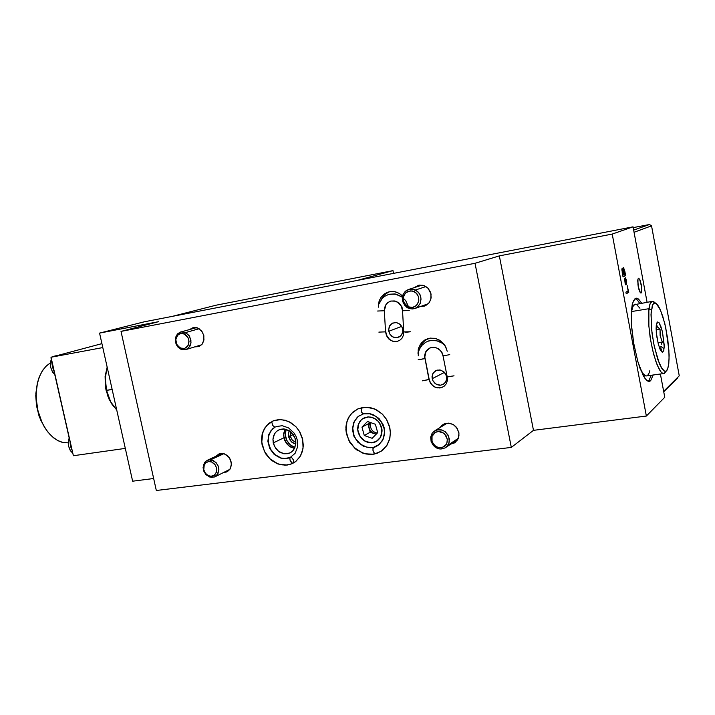 <?xml version="1.0" encoding="UTF-8"?>
<svg xmlns="http://www.w3.org/2000/svg" width="715" height="715" viewBox="0 0 715 715"><rect width="100%" height="100%" fill="white"/><g stroke="black" fill="none" stroke-linecap="round" stroke-linejoin="round"><path stroke-width="1.07" d="M638.388 278.233L640.193 280.602L641.748 288.181L641.435 292.605L640.712 292.971L639.621 291.38L637.968 284.901L637.914 279.056L638.62 278.189L639.594 279.225L641.471 285.794L641.668 291.872L641.096 293.007L640.22 292.48L638.173 286.206L637.869 279.279L638.486 278.198L639.576 279.19L641.328 284.954L641.748 291.273L641.185 292.953L640.336 292.623L638.468 287.644L637.709 280.664L638.79 288.958L639.853 291.872L640.989 293.034L641.811 290.442L641.257 284.552L639.88 279.815L638.388 278.233M648.728 381.015L651.249 375.321L648.728 381.015L650.632 380.746L649.274 381.426L646.396 380.103L643.366 375.858L637.78 361.397L633.579 342.682L631.711 327.828L631.274 314.091L632.543 303.375L635.018 298.647L636.654 298.191L638.236 298.861L641.65 303.089L638.549 299.102L636.019 298.2L633.562 300.559L632.283 304.483L631.488 310.113L631.533 325.414L633.731 343.549L637.655 360.959L640.032 368.288L645.01 378.485L647.379 380.898L649.515 381.381L650.632 380.746L648.308 381.336M635.206 298.602L637.574 300.291L639.773 303.401L637.378 300.086L635.126 298.575M653.126 375.053L650.632 380.746L653.126 375.053M446.625 376.474L446.544 380.005L445.374 382.489L442.808 384.616L440.02 385.26L437.151 384.715L434.622 383.079L432.834 380.594L432.057 377.797L432.843 373.588L435.828 370.593L439.913 369.932L443.845 371.737L446.375 375.518L446.598 379.79L444.381 383.58L440.512 385.233L436.177 384.241L432.986 380.916L432.048 376.483L433.487 372.56L437.026 370.129L440.806 370.12L444.909 372.828L446.625 376.474M290.219 436.043L292.221 440.1L295.804 442.585L292.221 440.1L290.379 436.668L290.46 431.619L290.219 436.043L293.204 434.586L288.52 436.552L288.672 437.169L291.416 441.816L295.742 444.194L292.301 442.576L290.111 440.261L288.333 435.247L289.146 430.689L288.306 434.318L288.52 436.552L290.219 436.043M381.774 428.258L381.73 434.05L379.951 438.125L375.947 441.647L371.326 442.808L366.473 441.906L362.165 439.09L359.082 434.809L357.67 429.134L358.054 425.425L359.448 422.091L361.486 419.634L364.418 417.766L367.823 416.934L371.067 417.14L374.714 418.507L377.761 420.822L380.13 423.923L381.56 427.364L382.06 430.814L381.56 434.711L380.04 438L377.779 440.476L374.892 442.12L371.282 442.817L367.716 442.344L364.48 440.896L361.924 438.858L359.493 435.614L358.036 431.833L357.688 427.883L358.349 424.442L359.895 421.421L362.219 419.035L365.562 417.354L368.681 416.899L371.88 417.337L376.349 419.589L378.825 422.002L381.774 428.258M283.918 437.741L285.616 442.084L287.743 444.837L290.424 446.938L294.509 448.421L289.075 446.026L285.062 441.057L283.623 435.337L285.062 429.08L283.694 433.469L283.927 437.741L283.73 433.21L285.062 429.08L283.73 433.21L283.918 437.741L273.255 442.916L272.969 439.09L273.702 435.632L275.248 432.79L277.509 430.618L280.459 429.241L284.07 428.937L290.076 431.324L294.258 436.356L295.429 439.564L295.796 443.407L294.33 448.752L292.381 451.263L289.816 453.006L284.052 453.793L278.376 451.245L274.319 446.08L272.96 439.359L274.497 433.925L276.526 431.404L279.199 429.688L284.901 429.054L289.173 430.707L291.666 432.727L295.072 438.322L295.608 445.141L293.043 450.584L290.898 452.416L288.047 453.632L283.784 453.748L279.324 451.943L275.695 448.43L273.416 443.613L273.255 442.916L283.918 437.741M285.535 436.963L286.554 440.02L288.923 443.595L291.3 445.668L294.973 447.367L290.281 444.9L286.67 440.261L285.24 434.568L286.17 429.349L285.276 433.031L285.535 436.963L283.927 437.741L284.838 440.574L288.94 445.919L294.509 448.412L290.424 446.929L286.965 443.988L283.927 437.741L285.535 436.963M402.804 328.9L402.84 331.948L401.759 334.709L399.73 336.738L396.727 337.748L394.063 337.444L391.632 336.13L389.773 333.985L388.638 330.786L389.21 326.532L392.061 323.314L396.119 322.474L399.98 324.145L402.447 327.64L402.795 332.207L400.802 335.889L396.888 337.739L392.937 336.98L389.791 334.03L388.567 329.767L389.809 325.441L392.544 323.064L396.682 322.563L400.632 324.753L402.804 328.9M389.085 291.8L384.661 294.643L381.578 299.049L384.044 295.286L387.494 292.542M378.36 307.146L379.039 301.444L380.827 297.619L383.571 294.535L387.065 292.444L390.462 291.55L394.805 291.72L398.979 293.266L402.599 296.046L399.39 293.499L395.744 291.943L391.892 291.452L388.111 292.06L384.509 293.829L381.56 296.609L379.558 300.005L378.441 304.286M389.881 427.936L390.39 432.182L389.818 438.411L386.654 445.794L381.158 451.263L373.954 454.159L365.016 453.846L356.606 449.824L350.055 442.764L346.4 433.791L349.707 442.201L355.328 448.814L362.916 453.212L371.264 454.481L377.529 453.149L382.757 450.084L387.021 445.239L389.559 439.439L390.408 432.95L389.487 426.283L386.69 419.678L382.275 414.056L376.921 410.061L370.567 407.648L364.015 407.246L358.108 408.766L352.772 412.197L348.92 416.952L346.48 423.074L345.872 429.518L346.4 433.791L345.899 427.177L346.534 422.887L347.919 418.865L351.315 413.663L357.866 408.873L366.169 407.157L374.794 409.016L382.427 414.2L386.368 419.142L389.881 427.936M302.74 439.68L303.097 448.091L300.64 455.705L295.733 461.515L292.56 463.481L287.439 465.045L279.234 464.428L271.548 460.415L265.533 453.641L262.119 445.15L265.48 453.56L270.654 459.682L277.25 463.74L285.062 465.233L290.951 464.16L295.679 461.559L299.8 457.108L302.418 451.371L303.294 445.481L302.436 438.393L299.826 431.985L296.135 426.953L290.942 422.699L285.303 420.241L279.154 419.544L273.836 420.617L268.688 423.584L264.729 428.142L262.28 433.916L261.547 440.074L262.119 445.15L261.574 438.599L262.173 434.371L263.504 430.439L266.802 425.389L273.157 420.885L280.843 419.544L288.771 421.537L295.787 426.587L299.433 431.324L302.74 439.68M431.065 293.981L430.823 299.451L428.794 303.205L424.531 306.1L420.438 306.52L425.505 305.716L429.322 302.534L431.172 297.905L430.671 292.507L427.981 288.145L423.611 285.464L418.525 285.267L414.11 287.68L419.169 285.142L423.968 285.589L428.142 288.315L431.065 293.981M203.847 335.71L203.766 340.814L202.059 344.246L199.199 346.435L194.811 346.882L198.868 346.578L202.202 344.076L203.981 339.813L203.605 334.763L201.273 330.571L197.349 327.872L193.068 327.622L189.681 329.499L193.845 327.488L197.814 328.06L202.005 331.501L203.847 335.71M231.133 461.854L231.311 465.429L229.864 469.353L226.887 471.873L223.589 472.499L227.584 471.507L230.382 468.486L231.383 463.865L230.239 459.245L227.325 455.5L223.339 453.516L219.237 453.766L215.912 456.268L219.871 453.569L224.233 453.757L229.032 457.287L231.133 461.854M458.807 432.343L458.932 435.944L457.43 440.011L454.365 442.916L450.843 444.078L455.366 442.245L458.288 438.375L458.967 433.379L457.162 428.312L453.265 424.576L448.269 423.119L443.541 424.227L440.1 427.507L442.147 425.166L444.81 423.664L450.227 423.369L454.123 425.13L456.277 427.114L458.807 432.343M625.402 277.778L626.626 280.915L626.644 284.588L626.599 280.781L625.402 277.778L625.464 281.487L625.402 277.778M626.331 283.131L625.697 279.243L626.063 284.284L625.75 284.847L625.259 284.07L624.678 278.627L625.196 283.882L625.714 284.829L626.054 284.311L625.705 279.243L626.331 283.131M624.597 280.164L625.58 283.346L624.678 278.627L624.553 280.253M623.266 267.365L624.785 271.271L623.525 267.419L623.069 269.832L623.266 267.365M622.247 272.504L622.023 268.581L623.069 269.832L622.273 268.34L621.898 269.475L623.06 276.839L622.247 272.504M446.366 348.25L443.658 343.701L439.528 340.161L434.774 338.302L429.813 338.168L425.014 339.857L421.287 343.039L418.784 347.588L417.971 352.853M418.302 355.873L418.212 349.823L420.349 344.335L424.388 340.242L430.51 338.079L436.07 338.633L441.173 341.296L445.088 345.694L447.25 351.208M427.382 338.767L423.03 342.288L420.366 347.338L422.52 342.95L426.042 339.554M626.474 282.622L626.492 283.864L626.474 282.622M625.625 283.006L625.598 284.722L625.625 283.006M625.268 277.956L625.875 279.386L625.268 277.956M622.05 268.518L622.676 269.904L622.05 268.518M623.14 267.49L623.972 269.376L623.14 267.49M623.033 270.708L622.971 269.85L623.033 270.708M623.257 269.055L623.945 269.323L624.49 271.387L623.552 269.001L623.65 271.995L623.176 269.072M621.952 270.538L622.202 270.029L621.952 270.538M622.64 272.853L622.533 269.966L623.382 272.272L622.568 269.957L622.64 272.853M403.957 331.796L405.888 332.287L410.428 331.769L403.716 331.983L402.518 310.703L409.239 310.462L402.59 310.784L401.33 306.315L397.969 302.418L394.287 300.89L390.542 301.122M408.855 307.611L405.682 300.604L401.598 296.654L394.796 293.981L389.461 294.231L396.146 294.231L402.375 297.226M377.645 310.998L384.286 310.748L384.5 307.906L385.975 304.51L387.834 302.534L391.034 300.988L387.834 302.534L385.975 304.51L384.5 307.906L384.286 310.748L377.645 310.998M390.274 301.212L387.78 302.624L385.886 304.849L384.286 310.748L385.519 331.867L386.431 335.621L388.603 338.794L390.596 340.349L394.063 341.573L397.638 341.323L392.866 341.323L389.559 339.634L386.431 335.621L385.778 331.68L386.627 335.317L389.532 339.321L392.589 341.118L396.834 341.502L399.605 340.456L401.893 338.356L403.34 335.415L403.716 331.992M378.896 332.082L385.519 331.867L378.896 332.091M402.76 310.542L401.884 306.851L398.89 302.874L395.69 301.149L391.034 300.988M428.964 379.576L422.431 380.809L429.188 379.388L430.367 383.124L433.942 386.663L437.401 387.932L442.111 387.423L439.805 387.995L436.204 387.655L433.942 386.663L431.1 384.169L428.964 379.576L424.96 358.447L418.123 359.824L424.737 358.626L424.567 355.659L425.648 351.95L427.347 349.68L430.519 347.722L426.703 350.368L424.567 355.659L428.964 379.576M429.608 348.098L426.015 351.476L424.764 356.955L429.188 379.388L430.448 382.713L432.7 385.474L435.641 387.307L441.146 387.736L444.113 386.288L446.392 383.562L447.393 380.416L447.277 376.966L453.98 375.795L447.483 376.778M428.267 341.109L431.985 340.358L437.088 340.849L441.888 342.986L444.998 345.551L441.888 342.986L437.088 340.849L431.985 340.358L428.267 341.109M443.246 355.677L441.897 352.209L438.465 348.706L435.122 347.392L430.519 347.722M449.744 354.64L443.041 355.847L449.744 354.64M373.811 447.259L377.976 445.409L372.935 448.099L373.007 450.995L374.696 453.802L372.837 450.119L373.453 447.34L370.191 447.724L363.604 446.312L357.875 442.263L353.934 436.266L352.441 429.322L353.639 422.574L357.348 417.158L359.967 415.245L357.348 417.158L353.639 422.574L352.441 429.322L353.934 436.266L357.875 442.263L363.604 446.312L370.191 447.724L373.668 447.268M363.524 413.833L362.389 413.467L361.424 411.867L361.254 407.711L361.173 411.116L362.702 413.726L369.968 413.69L373.176 414.655L378.914 418.49L382.981 424.29L384.161 427.642L384.572 434.559L382.391 440.824L377.976 445.409M275.346 426.935L272.612 428.812L268.867 434.345L267.848 441.361L269.734 448.519L274.167 454.445L280.307 457.993L283.649 458.646L290.084 457.502L283.649 458.646L280.307 457.993L274.167 454.445L269.734 448.519L267.848 441.361L268.867 434.345L272.612 428.812L275.302 426.962L274.086 426.775L272.701 425.345L271.798 422.029L272.701 425.345L274.086 426.775L275.346 426.935M292.935 463.293L291.363 462.408L290.147 460.389L289.834 458.431L290.424 457.341L289.834 458.431L290.147 460.389L292.56 463.481M293.668 462.9L293.677 460.317L291.613 457.484L285.857 458.565L281.174 458.038L274.909 454.579L270.645 449.279L268.402 442.791L268.563 436.213L271.021 430.653L275.311 426.962M370.71 422.61L370.352 426.551L371.434 429.438L373.498 431.726L377.136 433.174L373.498 431.726L371.434 429.438L370.352 426.551L370.71 422.61M369.065 428.106L368.833 425.059L369.789 422.288L368.779 426.337L370.2 432.244L374.061 433.612L370.924 431.503L369.065 428.106L370.2 432.244L364.301 435.489L372.113 438.259L377.654 432.647L375.357 424.236L367.51 421.484L362.005 427.123L364.301 435.489L370.2 432.244L374.061 433.612L370.004 430.278L367.93 423.968L362.005 427.123L367.93 423.968L369.065 428.106M376.313 434.005L374.061 433.612L376.313 434.005M361.138 419.973L363.247 418.355L368.35 416.908L373.766 418.034L378.405 421.51L380.139 423.941L381.971 429.554L381.39 435.229L380.21 437.723L377.359 440.789L374.723 442.183L371.434 442.808L365.24 441.334L360.163 436.704L357.732 430.019L358.742 423.432L360.449 420.706L362.961 418.525L368.69 416.899L371.934 417.354L375.196 418.793L377.904 420.965L380.139 423.941L382.06 430.832L380.478 437.285L376.385 441.414L371.264 442.808L365.883 441.647L361.29 438.17L358.385 433.058L357.759 430.198L358.304 424.567L361.138 419.964M666.049 371.183L664.146 371.04L661.965 368.717L657.728 359.288L653.68 343.495L651.49 328.382L651.07 312.839L652.875 304.322L654.422 302.91L656.272 303.455L660.606 310.364L664.762 323.403L667.837 339.527L669.124 355.123L668.82 363.461L667.631 369.012L665.933 371.246L664.476 371.21L661.089 367.269L659.284 363.47L654.314 346.578L652.009 333.029L650.981 314.591L652.25 305.761L653.689 303.303L655.521 303.008L657.746 305.028L659.865 308.71L662.832 316.477L665.772 327.765L668.927 350.296L669.106 359.127L668.409 366.232L667.104 370.084L664.012 373.525L662.564 373.293L660.964 371.907L659.266 369.396L655.798 361.343L652.616 350.118L650.141 337.185L648.711 324.297L648.523 313.179L649.747 304.688L650.704 302.543L652.196 301.328L634.026 304.733L632.409 307.557L631.318 312.866L631.488 311.606L648.898 308.746L648.845 326.067L650.641 340.322L653.617 354.113L657.273 365.249L661.035 371.988L662.769 373.391L664.324 373.418L666.595 370.754M646.744 375.956L645.341 375.786L643.643 374.454L640.229 368.842L643.196 373.918L645.922 375.974L664.012 373.525M661.411 344.174L662.394 342.02L660.213 335.943L659.999 329.097L657.237 326.782L656.593 324.226L657.21 326.737L659.999 329.097L660.168 335.701L662.394 342.02L661.411 344.174M656.299 325.119L657.693 321.884L659.212 322.912L662.439 331.68L664.208 346.65L663.726 350.743L662.269 352.281L659.945 349.045L658.211 343.727L656.316 332.546L656.299 325.119L656.129 328.927L656.862 337.105L658.47 344.728L660.589 350.395L662.626 352.307L663.806 350.439L664.217 345.274L662.492 331.885L660.785 326.094L658.837 322.438L657.192 322.215L656.299 325.119M660.839 347.329L660.892 346.292L660.839 347.329M661.438 350.279L660.919 348.348L661.438 350.279L660.124 349.456L661.438 350.279M656.093 303.321L652.178 301.337L650.185 303.5L648.898 308.746L631.488 311.606L633.025 306.092L635.233 304.161M652.196 301.328L653.617 301.569L655.163 302.901M639.889 308.237L636.582 304.474M647.2 375.777L648.657 374.151L649.846 370.674M112.371 404.958L107.929 396.441L105.48 386.887L105.105 376.626L107.027 367.537L105.114 376.474L105.4 386.35L106.124 390.327L112.148 389.461L106.49 390.408L110.557 401.687L116.759 410.088L110.825 402.205L106.49 390.408L105.293 378.172L107.161 367.117L105.293 378.172L106.124 390.327L109.145 399.336L113.676 406.656M407.916 307.942L412.01 308.969L416.041 308.022L417.783 306.851L420.277 303.392L421.064 299.058L419.982 294.714L418.784 292.801L415.415 290.013L418.087 291.997L420.018 294.786L420.983 298.066L420.42 303.053L417.605 306.994L414.834 308.531L412.358 308.96L409.346 308.531L406.495 307.057L403.305 303.097L402.304 298.066L403.01 294.768L404.735 291.961L408.774 289.369L414.039 289.45L415.415 290.013L411.295 289.012L407.264 289.986L405.53 291.175L403.063 294.625L402.304 298.942L402.617 301.158L404.565 305.153L407.916 307.942L407.925 306.717L404.118 302.785L403.206 299.147L403.85 295.518L405.923 292.614L410.768 290.799L414.226 291.64L417.068 293.99L418.713 297.377L418.847 301.122L416.228 305.797L413.118 307.387L409.606 307.352L405.718 305.082L403.528 301.238L403.349 297.172L405.36 293.15L408.488 291.148L412.537 291.014L416.202 293.034L418.4 296.359L418.847 301.122L416.791 305.26L412.582 307.495L407.925 306.717L407.916 307.942M185.668 332.564L182.173 331.778L180.448 332.064L177.508 333.923L175.684 337.14L175.327 341.082L176.516 344.979L180.6 349.09L178.16 347.267L176.346 344.648L175.39 341.547L175.398 338.356L177.204 334.271L181.02 331.921L185.319 332.404L189.109 335.576L190.905 340.045L190.914 343.227L189.967 346.105L187.026 349.108L182.799 349.805L180.6 349.09L185.802 349.617L188.76 347.776L190.985 342.628L189.779 336.685L185.668 332.564L199.172 328.766L185.668 332.564L184.497 334.102L187.956 337.569L188.957 340.858L188.018 345.658L184.613 348.437L180.243 347.999L176.802 344.541L175.792 339.571L177.642 335.246L180.117 333.691L183.04 333.583L185.766 334.906L188.054 337.757L188.992 341.287L188.59 344.389L186.901 347.097L184.434 348.491L181.315 348.428L178.437 346.721L176.355 343.566L175.765 339.884L176.453 337.015L178.401 334.557L181.279 333.458L184.497 334.102L185.668 332.564M447.947 445.186L448.868 443.318L449.342 439.064L447.956 434.854L444.98 431.529L441.021 429.76L438.912 429.581L434.979 430.662L432.763 432.468L436.74 429.921L442.04 430.028L445.32 431.788L448.68 436.356L449.252 441.87L447.796 445.427L445.096 447.903L439.94 448.975L434.809 446.893L431.377 442.344L430.752 436.802L432.039 433.451L430.671 437.392L431.145 441.7L433.362 445.543L436.892 448.153L438.939 448.823L441.039 449.02L444.989 447.965L447.947 445.186L458.315 438.304L447.947 445.186L446.133 444.605L442.049 447.581L438.554 447.662L435.247 446.16L432.003 441.673L431.994 436.302L435.221 432.387L438.536 431.476L443.64 433.12L446.133 435.918L447.304 439.448L446.902 443.023L445.105 445.856L442.049 447.581L438.34 447.617L434.023 445.079L431.753 440.78L432.066 436.096L434.765 432.664L437.133 431.654L439.752 431.538L442.353 432.334L444.703 434.041L447.259 439.108L447.179 442.058L446.133 444.605L447.947 445.186M211.113 477.379L214.527 476.95L217.235 474.867L218.87 469.603L218.012 465.671L215.76 462.328L210.782 459.79L213.731 460.782L216.288 462.9L218.084 465.831L218.853 469.165L217.887 473.848L214.491 476.968L209.611 477.021L205.607 474.215L203.319 469.603L203.489 464.67L206.063 460.987L209.504 459.745L210.782 459.79L207.377 460.237L204.687 462.337L203.078 467.601L203.936 471.498L206.17 474.832L211.113 477.379L210.362 476.333L207.475 475.225L205.134 472.883L203.802 469.764L204.195 464.982L205.974 462.641L208.61 461.541L211.569 461.908L215.34 464.982L216.681 468.119L216.734 471.417L214.473 475.252L211.828 476.333L208.253 475.681L205.375 473.232L203.775 469.666L203.9 465.805L205.697 462.873L208.61 461.541L211.926 462.06L214.831 464.303L216.681 468.119L216.573 472.097L214.178 475.466L210.362 476.333L211.113 477.379M55.913 355.909L57.155 355.578M100.279 344.121L101.307 343.665L100.279 344.121M54.027 371.112L52.553 367.099L51.06 358.045L54.027 371.112L52.588 367.251L52.204 363.086L70.088 441.906L54.027 371.112M54.832 374.633L52.347 371.702L50.756 367.582L50.416 362.845L51.328 359.234L50.452 362.523L50.756 367.582L52.651 372.202L54.832 374.633M53.554 356.535L54.706 356.034L53.554 356.535M44.321 426.944L39.191 416.371L36.402 405.119L35.813 393.599L37.287 383.598M68.247 442.88L62.411 442.37L58.004 440.69L53.705 437.911L49.648 434.121L46.118 429.652L42.167 422.797L37.949 410.875L36.143 398.058L36.376 389.648L37.761 381.792L40.022 375.223L42.9 370.021L46.404 365.874L50.416 362.889L45.912 366.348L42.078 371.291L39.084 377.529L37.082 384.813L36.152 392.839L36.349 401.258L37.681 409.704L40.067 417.819L43.418 425.237L47.574 431.646L52.347 436.776L57.531 440.44L62.911 442.496L68.247 442.88M37.564 382.579L35.75 395.663L36.572 406.165L40.442 419.571L45.143 428.178M71.893 449.833L70.472 446.062L70.088 441.906L71.893 449.833L70.472 446.062L70.088 441.906L71.893 449.833M72.635 453.104L70.267 450.459L68.703 446.607L68.265 441.995L69.176 437.857L68.247 442.505L68.64 446.33L70.499 450.825L72.635 453.104M443.398 384.295L442.808 384.616M290.478 452.667L289.816 453.006M424.531 306.1L424.96 305.949M226.887 471.873L227.307 471.668M454.365 442.916L455.357 442.245M402.411 297.02L395.77 294.088L388.665 294.446L384.768 296.251L382.266 298.307L378.387 304.822M430.135 347.865L433.478 347.276L436.945 348.08L440.029 350.216L441.629 352.245L443.041 355.847L447.277 376.966M417.998 353.541L419.401 349.063L421.993 345.229L425.577 342.333L428.848 340.921L432.584 340.295L436.4 340.59L441.235 342.387L444.417 344.684M363.354 413.887L358.304 416.362L354.274 421.475L352.727 428.24L354.005 435.462L355.668 438.822L360.646 444.265L367.018 447.241L373.596 447.286L379.325 444.39L383.133 439.171L384.473 432.378L384.098 428.759L381.283 421.913L376.224 416.613L369.878 413.797L363.417 413.878M353.916 411.241L350.842 414.343L348.464 418.043L346.864 422.216L346.158 431.279L348.786 440.208L354.336 447.715L362.031 452.702L366.357 453.989L370.781 454.382L375.134 453.864M270.02 422.583L266.847 425.479L264.362 429.054L262.655 433.147L261.797 442.219L264.344 451.237L269.886 458.798L277.563 463.695L281.844 464.857L286.197 465.081L290.433 464.339M276.142 426.569L282.255 425.684L288.628 427.892L293.981 432.897L295.903 436.177L297.172 439.761L297.529 447.063L295.072 453.31L290.415 457.35M428.365 303.678L414.834 308.531M422.145 285.124L408.774 289.369M196.446 327.622L180.672 332.001M201.532 344.836L185.757 349.626M447.143 423.155L435.122 430.582M457.752 439.475L446.008 447.295M229.801 469.442L214.732 476.86M222.177 453.355L207.323 460.263M56.78 355.632L54.957 355.972M432.182 378.655L444.507 372.372L432.182 378.655M388.728 331.322L401.812 326.308L388.728 331.322M612.237 234.082L646.378 416.041L664.736 397.299L660.401 374.034L664.736 397.299L646.378 416.041L533.462 430.358L511.305 447.393L156.308 490.526L120.996 331.358L475.019 263.343L499.356 255.881L612.237 234.082L633.007 226.878L612.237 234.082L646.378 416.041L533.462 430.358L511.305 447.393L156.308 490.526L120.996 331.358L475.019 263.343L511.305 447.393L475.019 263.343L499.356 255.881L533.462 430.358L499.356 255.881L612.237 234.082M647.03 302.195L633.007 226.878L144.162 321.848L99.564 333.101L144.162 321.848L633.007 226.878L647.03 302.195M627.126 285.464L628.735 292.381L626.233 293.767L625.929 292.14L628.145 290.916L627.126 285.464L628.145 290.916L625.929 292.14L626.233 293.767L628.735 292.381L627.126 285.464M624.785 271.271L625.589 275.588L623.06 276.839L625.589 275.588L624.785 271.271M132.624 481.177L99.564 333.101L158.667 321.687L120.996 331.358L158.667 321.687L99.564 333.101L132.624 481.177L153.636 478.505L132.624 481.177M628.074 290.96L628.735 292.381L626.215 293.633L628.351 292.444L628.074 290.96M624.919 274.149L625.589 275.588L623.042 276.732L625.205 275.659L624.919 274.149M623.829 274.676L623.051 275.06L623.829 274.676L623.382 272.299L623.829 274.676M624.999 274.104L623.82 274.596L623.337 272.049L624.124 274.533L624.999 274.104L624.49 271.387L624.999 274.104M385.519 331.867L384.286 310.748L385.519 331.867M375.357 424.236L377.654 432.647L372.113 438.259L364.301 435.489L362.005 427.123L367.51 421.484L375.357 424.236M369.628 422.225L367.93 423.968L369.628 422.225M679.25 375.831L651.517 225.86L634.008 232.259L651.517 225.86L679.25 375.831L663.627 391.382L679.25 375.831M633.15 227.638L649.452 224.474L651.517 225.86L649.452 224.474L633.15 227.638M633.615 230.15L649.452 224.474L633.615 230.15M663.717 391.829L677.82 377.761L663.717 391.829M651.347 309.953L648.898 308.746L651.347 309.953M664.065 348.893L660.892 346.292L664.065 348.893M656.147 329.695L659.999 329.097L656.147 329.695M662.394 342.02L657.952 342.7L662.394 342.02M415.415 290.013L414.226 291.64L415.415 290.013L426.033 286.581L415.415 290.013M180.6 349.09L180.243 347.999L180.6 349.09M432.039 433.451L432.754 434.729L432.039 433.451M210.782 459.79L210.085 461.541L210.782 459.79L223.92 453.668L210.782 459.79M356.83 280.53L392.955 270.645L393.509 273.407L392.955 270.645L356.83 280.53M216.002 305.216L392.955 270.645L216.002 305.216L171.529 316.531L216.002 305.216M54.706 356.034L56.521 355.695L54.706 356.034M73.386 455.759L51.024 357.205L51.06 358.045L51.024 357.205L101.932 343.683L51.024 357.205L102.79 347.553L51.024 357.205L73.386 455.759L125.313 448.421L73.386 455.759"/></g></svg>
